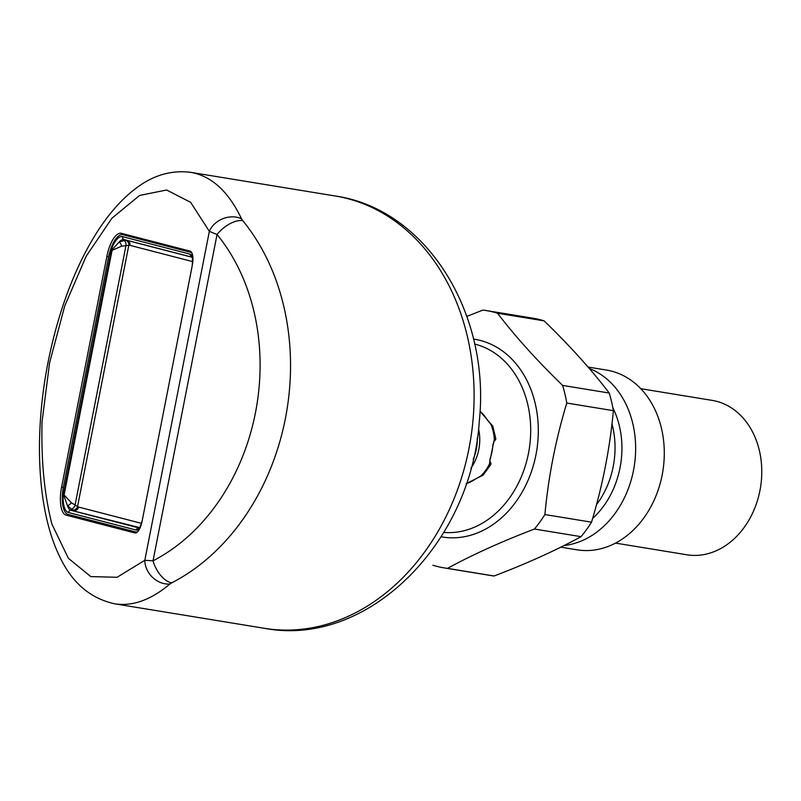 <?xml version="1.0" encoding="UTF-8"?>
<svg xmlns="http://www.w3.org/2000/svg" width="801" height="801" viewBox="0 0 801 801"><rect width="100%" height="100%" fill="white"/><g stroke="black" fill="none" stroke-linecap="round" stroke-linejoin="round"><path stroke-width="1.2" d="M191.92 257.221L127.109 240.42A21.237 8.02 -79.5 0 0 125.747 240.38A4.345 3.985 -100.3 0 1 128.801 245.306A16.911 6.388 100.5 0 1 129.882 245.346L192.63 261.597M121.622 246.167L112.08 250.343A4.345 2.603 -65.1 0 0 112.31 249.511L119.149 242.042A4.345 2.403 -111.9 0 1 121.622 246.167L128.801 245.306L77.547 506.542L71.289 502.708A4.345 2.303 135.6 0 1 67.424 505.641L64 495.779L63.169 495.408L111.419 249.481A24.12 9.111 100.5 0 1 122.573 236.655A2.603 2.413 104.5 0 0 124.235 239.599L127.109 240.42A4.345 4.025 -75.5 0 1 129.882 245.346M72.851 509.987A21.237 8.02 -79.5 0 0 74.093 510.617A4.345 4.025 104.5 0 0 78.538 507.043A16.911 6.388 100.5 0 1 77.547 506.542A4.345 3.945 -51.8 0 1 72.851 509.987L71.439 509.046A4.345 2.573 117.8 0 0 74.984 505.471L126.057 245.156A4.345 2.623 86.4 0 0 124.095 240.61L125.747 240.38M191.87 257.131L124.235 239.599A21.527 8.13 100.5 0 0 119.149 242.042L124.095 240.61M71.439 509.046L67.424 505.641A21.527 8.13 100.5 0 0 71.119 510.347L139.344 527.529M64 495.779A4.345 2.643 89.4 0 0 64.1 494.918L112.08 250.343L111.419 249.481L112.31 249.511M141.326 524.415A11.084 4.185 100.5 0 1 136.29 530.072A2.603 2.413 104.5 0 1 138.923 527.929L71.119 510.347A2.603 2.413 104.5 0 0 68.455 512.5A24.12 9.111 100.5 0 1 63.169 495.408L64.1 494.918L71.289 502.708M137.702 531.644A13.036 4.926 100.5 0 1 135.99 532.014A13.036 4.926 100.5 0 1 135.91 531.994L68.075 514.412A26.073 9.852 100.5 0 1 63.539 486.357L108.375 257.842A26.073 9.852 100.5 0 1 122.593 234.663A26.073 9.852 100.5 0 1 122.943 234.733L190.788 252.315A13.036 4.926 100.5 0 1 191.99 253.136M76.566 516.615L136.831 532.415M77.407 516.835A3.474 3.214 -75.5 0 1 77.647 517.086L74.233 516.445A26.073 9.852 100.5 0 1 72.601 515.594M66.153 515.153A26.073 9.852 100.5 0 1 61.607 487.098L106.863 256.44A26.073 9.852 100.5 0 1 121.181 233.281A26.073 9.852 100.5 0 1 121.442 233.341L190.077 251.124A13.036 4.926 100.5 0 1 192.34 265.151L142.067 521.381A13.036 4.926 100.5 0 1 134.908 532.965A13.036 4.926 100.5 0 1 134.778 532.935L66.153 515.153L74.062 516.625A26.073 9.852 100.5 0 1 72.08 515.454M74.062 516.625L136.28 532.745M126.268 235.234A26.073 9.852 100.5 0 1 127.269 234.853M126.738 235.314A26.073 9.852 100.5 0 1 127.82 234.993M136.56 532.595L74.233 516.445M487.509 420.285A1.742 0.781 149.1 0 0 487.479 419.914A1.742 0.781 149.1 0 0 487.148 419.714L490.773 424.18A1.742 0.741 -49.6 0 0 490.633 423.769A1.742 0.741 -49.6 0 0 490.252 423.699M489.862 461.536L490.903 462.968L490.813 464.53L489.561 463.749A39.79 31.429 99.3 0 1 480.57 476.215L475.524 478.968A1.742 0.831 54.1 0 0 475.884 478.888A1.742 0.831 54.1 0 0 476.064 478.587M489.982 462.317A1.742 1.362 158.7 0 1 489.561 463.749L490.052 458.843L489.892 462.347M492.765 426.082L490.773 424.18A39.79 31.429 99.3 0 1 494.347 439.359A1.742 1.312 -138.2 0 1 494.237 440.76L493.236 444.325L494.347 439.359L495.849 438.878L492.765 426.082A1.742 1.542 -29.7 0 0 492.275 425.461M640.77 388.695L712.139 400.38A78.228 61.797 99.3 0 1 714.562 400.83A78.228 61.797 99.3 0 1 760.219 489.091A78.228 61.797 99.3 0 1 686.868 554.783L615.498 543.098M466.202 483.654L483.093 475.123A1.742 1.512 48.7 0 0 483.153 475.063L480.57 476.215A1.742 0.711 70.7 0 1 480.32 476.495A1.742 0.711 70.7 0 1 479.989 476.435M494.357 440.64A1.742 1.712 -61.5 0 0 495.749 438.748M490.663 464.66A1.742 1.702 -109.9 0 0 489.992 462.317L489.862 461.676M560.8 547.153L577.08 549.826A91.074 71.94 -80.7 0 0 662.787 471.569A91.074 71.94 -80.7 0 0 606.497 370.072L588.054 367.048M564.064 545.531A91.074 71.94 -80.7 0 0 634.502 464.53A91.074 71.94 -80.7 0 0 589.306 368.51M544.129 320.861A130.383 102.989 -80.7 0 0 532.865 318.187L486.257 310.558A130.383 102.989 99.3 0 1 490.292 311.319A130.383 102.989 99.3 0 1 497.531 313.231L544.129 320.861C569.631 345.541 591.328 369.601 609.231 393.041L562.632 385.411C537.131 360.73 515.433 336.67 497.531 313.231M494.077 575.999L447.469 568.37A130.383 102.989 99.3 0 1 444.134 567.899L490.743 575.518A130.383 102.989 -80.7 0 0 494.077 575.999C526.868 563.514 555.854 550.397 581.055 536.67A130.383 102.989 -80.7 0 0 591.508 522.182C602.572 485.756 609.861 448.58 613.386 410.673A130.383 102.989 -80.7 0 0 609.231 393.041M613.386 410.673L566.778 403.043C555.674 439.709 548.385 476.875 544.9 514.552A130.383 102.989 99.3 0 1 534.447 529.04L581.055 536.67M591.508 522.182L544.9 514.552M447.469 568.37C472.67 554.642 501.666 541.526 534.447 529.04M444.134 567.899A130.383 102.989 99.3 0 1 432.86 565.216M486.257 310.558A130.383 102.989 99.3 0 0 482.923 310.077L466.843 316.395M562.632 385.411A130.383 102.989 99.3 0 1 566.778 403.043M169.882 584.009A21.727 17.972 47.4 0 1 144.811 560.31L153.031 560.8A21.727 11.504 62.8 0 0 171.684 582.868L169.882 584.009C151.019 599.939 132.636 606.537 114.723 603.814L264.35 628.304A219.043 173.026 -80.7 0 0 353.111 614.007A219.043 173.026 -80.7 0 0 473.862 384.079A219.043 173.026 -80.7 0 0 335.118 195.975C426.943 209.131 490.653 314.132 479.318 420.915C471.759 542.597 368.07 648.029 264.35 628.304M242.753 220.645A21.727 10.934 140.7 0 0 217.041 234.513L209.351 231.339A21.727 17.472 157.1 0 1 241.532 218.813L242.753 220.645A219.043 173.026 99.3 0 1 171.684 582.868M241.532 218.813C228.565 191.639 211.734 176.16 191.049 172.395L188.435 172.035M144.811 560.31L117.066 577.281L90.793 576.59L68.385 558.317L51.905 524.124C44.325 494.387 41.041 460.235 42.053 421.666L49.592 362.793L64.761 305.892L86.198 256.18L111.92 218.212L139.574 195.454L166.638 189.997L190.628 202.333L209.351 231.339L144.811 560.31M78.538 507.043L141.467 523.353M122.573 236.655L190.408 254.227A2.603 2.413 104.5 0 0 191.85 257.101M192.1 257.191L191.799 257.031C192.55 257.031 192.661 260.045 192.15 266.092L142.308 520.189M190.408 254.227A11.084 4.185 100.5 0 1 192.861 261.466M136.29 530.072L68.455 512.5M191.639 252.445L190.788 252.315M131.764 236.015A3.474 3.214 -75.5 0 1 130.984 235.995L190.818 251.494M122.593 234.663L130.623 235.915A26.303 9.932 -79.5 0 1 130.984 235.995L122.943 234.733M477.266 438.177A38.939 30.758 99.3 0 1 476.365 449.051A38.939 30.758 99.3 0 1 473.211 459.153M478.527 428.765A40.681 32.13 99.3 0 1 478.798 449.511A40.681 32.13 99.3 0 1 470.908 468.225M479.979 411.303A39.88 31.499 99.3 0 1 487.148 419.714M475.524 478.968A39.88 31.499 99.3 0 1 466.222 483.594M492.915 444.215A39.88 31.499 99.3 0 1 490.052 458.843M612.885 407.879A81.281 64.21 99.3 0 1 592.61 518.467M596.485 504.7A78.228 61.797 -80.7 0 0 611.974 423.909M473.491 339.073A100.185 79.139 99.3 0 1 477.827 339.854A100.185 79.139 99.3 0 1 536.169 453.666A100.185 79.139 99.3 0 1 441.121 536.79M443.794 532.425A95.609 75.524 -80.7 0 0 528.45 453.436A95.609 75.524 -80.7 0 0 474.623 344.07M217.041 234.513A197.306 155.855 99.3 0 1 153.031 560.8L217.041 234.513M106.863 256.44L108.596 256.761M61.607 487.098L63.339 487.419M142.298 520.199C139.454 530.142 139.434 526.397 138.813 527.999L139.154 527.959M479.989 411.223L492.865 426.282M493.236 444.325L490.392 458.823M490.823 464.52L483.253 474.973M494.017 441.071L495.849 438.878M190.978 172.385L335.118 195.975M191.049 172.405C172.716 169.962 155.334 174.558 138.893 186.162C117.286 201.431 98.072 226.192 81.261 260.465C67.004 289.832 56.04 323.183 48.39 360.55C32.961 437.736 38.278 511.529 58.563 554.172C70.808 581.726 89.522 598.267 114.703 603.814"/></g></svg>
